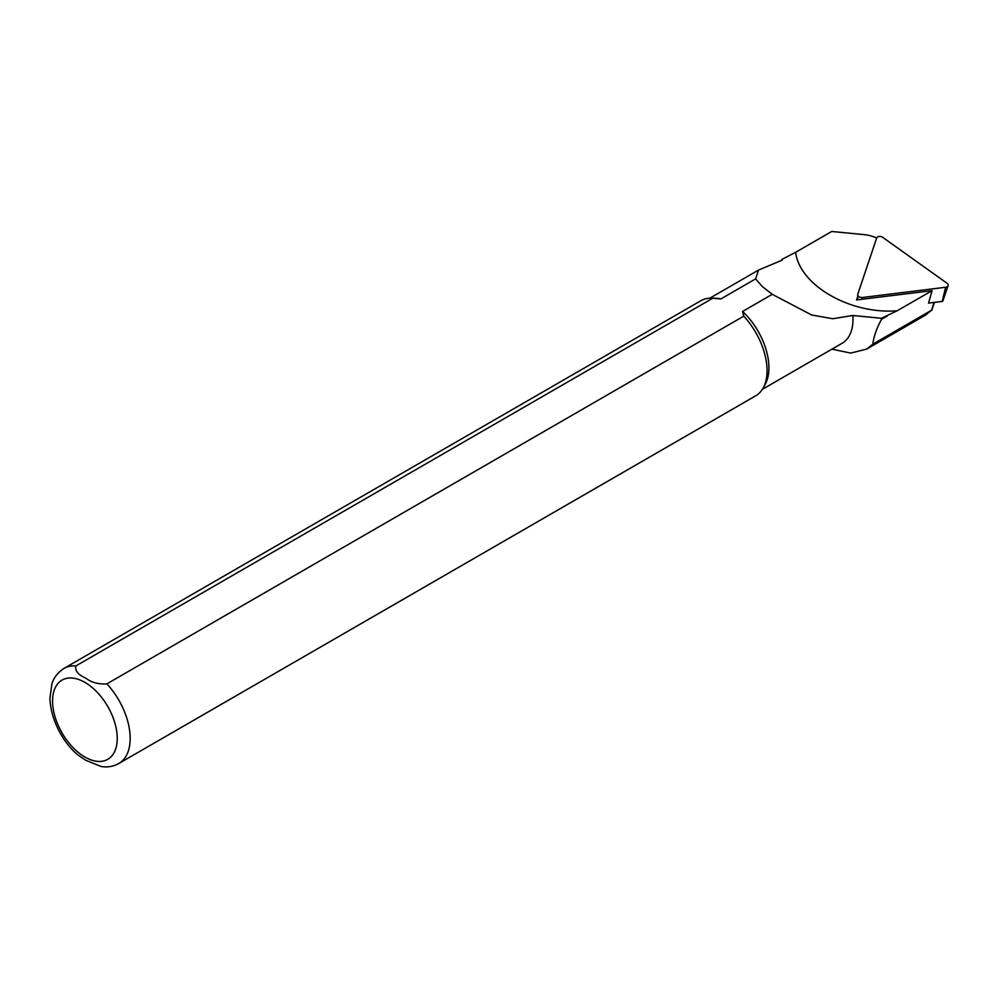 <?xml version="1.0" encoding="UTF-8"?>
<svg xmlns="http://www.w3.org/2000/svg" width="998" height="998" viewBox="0 0 998 998"><rect width="100%" height="100%" fill="white"/><g stroke="black" fill="none" stroke-linecap="round" stroke-linejoin="round"><path stroke-width="1.5" d="M872.888 344.135L931.658 310.153L925.52 315.118L866.638 349.113L872.888 344.135C873.599 337.05 876.469 328.779 881.471 319.323L881.459 318.287L852.878 315.493L832.769 318.736L811.648 314.994L772.252 294.323L742.574 311.463L743.772 316.154L106.886 683.855C98.577 684.441 91.554 682.545 85.791 678.153C78.156 674.81 74.85 670.743 75.86 665.94L712.747 298.24A54.89 31.686 -120 0 0 711.399 298.177A54.89 31.686 -120 0 0 700.821 300.747L63.934 668.448C54.366 674.773 52.445 682.308 51.921 683.855L49.9 698.538C50.998 723.126 65.98 745.631 78.293 755.236L85.778 760.289L101.147 766.514C107.559 767.512 113.448 766.514 118.812 763.507A54.89 31.686 -120 0 0 106.886 683.855M932.082 290.668L928.514 303.118L942.174 301.433A0.986 0.661 9.5 0 0 942.836 301.009L948.1 285.678A3.655 2.445 9.5 0 0 947.015 283.22L882.656 237.312A3.655 2.445 9.5 0 0 876.656 238.048A27.108 18.126 9.5 0 0 863.981 234.605L831.696 231.486L795.643 252.307C799.61 285.353 850.383 314.57 897.152 310.79L932.082 290.668L856.546 299.949L857.706 296.506M881.459 318.287L897.152 310.79M887.16 316.054L881.471 319.323M118.812 763.507L755.698 395.807A54.89 31.686 -120 0 0 763.221 387.923A54.89 31.686 -120 0 0 743.772 316.154M763.221 387.923L765.229 384.267A52.595 30.364 -120 0 0 742.574 311.463M712.747 298.24L720.88 298.938A52.595 30.364 -120 0 0 715.578 298.265L711.399 298.177M762.397 389.307L842.112 343.275A52.595 30.364 -120 0 0 852.878 315.493M720.88 298.938L755.623 278.879L758.53 270.059L782.07 260.191L782.045 259.33A53.518 30.901 -120 0 0 781.509 260.453M831.933 349.163L850.733 353.092L866.638 349.1M772.252 294.323L762.335 286.576L755.623 278.879M795.631 252.307L782.045 259.33M876.656 238.048L857.793 294.185A3.655 2.445 9.5 0 0 857.706 294.709A3.655 2.445 9.5 0 0 862.434 297.491L945.655 287.262A3.655 2.445 9.5 0 0 948.1 285.678M934.066 302.431L931.658 310.153M84.905 757.058A45.733 26.41 -120 0 0 112.911 717.213A45.733 26.41 -120 0 0 56.898 684.878A45.733 26.41 -120 0 0 84.905 757.058M75.86 665.94A54.89 31.686 -120 0 0 63.934 668.448M862.434 297.491L861.998 299.275M945.655 287.262L942.174 301.433M931.72 310.366L934.465 302.382M758.068 270.333L709.803 298.202M810.775 314.707L811.648 314.994M857.694 299.799L857.706 294.709"/></g></svg>
